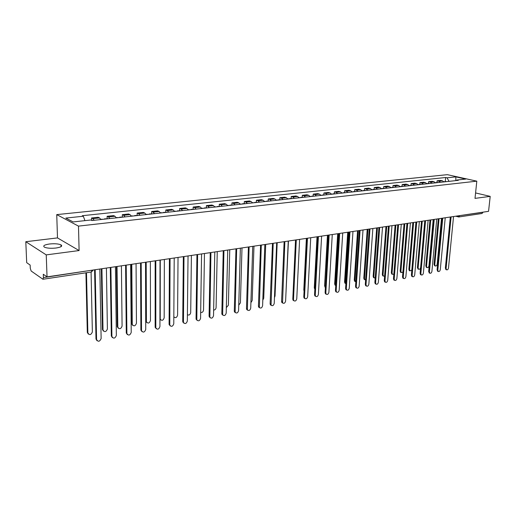 <?xml version="1.0" encoding="UTF-8"?>
<svg xmlns="http://www.w3.org/2000/svg" width="516" height="516" viewBox="0 0 516 516"><rect width="100%" height="100%" fill="white"/><g stroke="black" fill="none" stroke-linecap="round" stroke-linejoin="round"><path stroke-width="0.77" d="M56.044 248.015C61.101 247.203 62.746 246.151 60.978 244.861C58.398 243.778 54.561 243.494 49.478 243.997C44.344 244.79 42.673 245.855 44.46 247.183C47.091 248.26 50.949 248.538 56.044 248.015M25.8 241.714L46.24 254.885L47.04 276.873L488.562 211.334L490.2 196.377L475.01 198.376L476.81 181.161L447.34 174.666L56.741 214.611L57.495 237.908L25.8 241.714L26.697 262.663L30.147 265.076L30.283 268.339L31.153 271.003L42.931 279.259L43.408 277.614L93.17 270.023L91.429 271.997L91.983 270.197M46.24 254.885L79.103 250.557L78.49 226.118L476.81 181.161M47.04 276.873L43.279 274.248L43.408 277.614M490.2 196.377L475.578 192.939M483.028 212.153L482.015 213.495M443.986 181.916L442.412 180.8L440.645 180.394L437.097 180.774L438.864 181.18L440.432 182.309M436.942 182.464L437.097 180.774M435.549 182.845L433.982 181.709L432.221 181.297L428.609 181.69L430.37 182.103L431.937 183.238M428.454 183.393L428.609 181.69M426.964 183.786L425.397 182.638L423.636 182.225L419.96 182.619L421.72 183.038L423.288 184.186M419.811 184.341L419.96 182.619M418.224 184.741L416.657 183.586L414.903 183.167L411.155 183.567L412.91 183.993L414.471 185.154M411.013 185.302L411.155 183.567M409.317 185.721L407.75 184.554L406.002 184.122L402.183 184.535L403.931 184.967L405.499 186.141M402.041 186.282L402.183 184.535M400.242 186.715L398.681 185.534L396.933 185.102L393.044 185.515L394.792 185.954L396.346 187.14M392.908 187.282L393.044 185.515M390.993 187.727L389.438 186.534L387.69 186.095L383.73 186.521L385.471 186.966L387.026 188.166M383.601 188.301L383.73 186.521M381.569 188.766L380.015 187.56L378.28 187.108L374.242 187.54L375.977 187.992L377.525 189.204M374.113 189.34L374.242 187.54M371.959 189.817L370.411 188.598L368.682 188.14L364.567 188.585L366.296 189.043L367.844 190.269M364.444 190.398L364.567 188.585M362.168 190.894L360.62 189.656L358.897 189.191L354.698 189.643L356.421 190.114L357.962 191.352M354.582 191.481L354.698 189.643M352.176 191.991L350.641 190.739L348.926 190.269L344.643 190.726L346.359 191.204L347.894 192.455M344.527 192.578L344.643 190.726M341.992 193.107L340.457 191.842L338.748 191.365L334.381 191.836L336.09 192.313L337.619 193.584M334.271 193.7L334.381 191.836M331.601 194.248L330.072 192.965L328.37 192.481L323.919 192.958L325.615 193.448L327.138 194.732M323.816 194.848L323.919 192.958M320.997 195.409L319.475 194.113L317.785 193.623L313.238 194.113L314.928 194.609L316.443 195.906M313.141 196.016L313.238 194.113M310.174 196.596L308.658 195.287L306.981 194.784L302.344 195.287L304.014 195.79L305.53 197.106M302.247 197.209L302.344 195.287M299.132 197.809L297.622 196.48L295.952 195.97L291.218 196.48L292.882 196.996L294.384 198.325M291.134 198.421L291.218 196.48M287.851 199.047L286.348 197.699L284.697 197.183L279.859 197.705L281.51 198.228L283.007 199.576M279.782 199.666L279.859 197.705M276.337 200.305L274.841 198.95L273.196 198.421L268.262 198.95L269.9 199.486L271.39 200.853M268.191 200.937L268.262 198.95M264.573 201.601L263.089 200.221L261.457 199.686L256.413 200.227L258.039 200.769L259.516 202.149M256.349 202.233L256.413 200.227M252.55 202.917L251.079 201.524L249.467 200.976L244.313 201.53L245.919 202.079L247.39 203.485M244.255 203.556L244.313 201.53M240.269 204.265L238.811 202.852L237.212 202.298L231.942 202.865L233.535 203.42L234.993 204.846M231.89 204.91L231.942 202.865M227.717 205.639L226.266 204.207L224.686 203.646L219.3 204.226L220.88 204.794L222.319 206.232M219.261 206.29L219.3 204.226M214.882 207.051L213.443 205.6L211.882 205.026L206.374 205.613L207.935 206.194L209.367 207.651M206.342 207.703L206.374 205.613M201.756 208.49L200.337 207.019L198.789 206.432L193.158 207.039L194.7 207.625L196.112 209.109M193.132 209.148L193.158 207.039M188.327 209.96L186.921 208.47L185.399 207.877L179.639 208.496L181.155 209.096L182.554 210.593M179.62 210.631L179.639 208.496M174.595 211.47L173.202 209.954L171.699 209.348L165.804 209.986L167.3 210.593L168.687 212.115M165.797 212.141L165.804 209.986M160.534 213.011L159.16 211.476L157.677 210.857L151.646 211.508L153.123 212.134L154.484 213.676M151.652 213.689L151.646 211.508M146.144 214.591L144.783 213.037L143.332 212.405L137.153 213.069L138.604 213.701L139.952 215.269M137.166 215.275L137.153 213.069M131.406 216.204L130.064 214.63L128.639 213.985L122.318 214.669L123.737 215.314L125.059 216.901M122.337 216.901L122.318 214.669M116.306 217.862L114.991 216.262L113.591 215.604L107.115 216.301L108.502 216.965L109.811 218.578M107.147 218.565L107.115 216.301M100.839 219.558L99.549 217.933L98.175 217.268L91.538 217.978L92.899 218.655L94.183 220.287M91.584 220.268L91.538 217.978M449.043 181.361L447.03 177.814L455.854 176.878L465.748 179.065L456.912 180.032L456.357 180.561M447.03 177.814L445.663 177.504L82.302 215.707L83.334 216.23L65.829 218.075L73.156 221.932L90.861 219.997L91.938 220.532L458.311 180.342L456.912 180.032M56.741 214.611L78.49 226.118M57.495 237.908L79.103 250.557M445.282 181.548L445.663 177.504M83.334 216.23L84.947 220.642M455.854 176.878L455.802 180.619M446.205 269.668L445.347 268.21L450.313 217.01M451.107 216.894L446.095 268.462L446.521 269.778C447.475 270.094 448.14 269.494 448.501 267.972L453.545 216.533M445.218 181.78L444.083 181.78M447.127 181.574L444.56 181.632M439.064 218.681L434.775 264.631L435.207 265.934C436.162 266.25 436.82 265.656 437.181 264.16L441.496 218.32M444.315 181.884L443.837 181.729M434.911 265.83L434.053 264.385L438.297 218.797M437.961 271.358L437.084 269.881L441.954 218.249M442.747 218.133L437.832 270.139L438.252 271.455C439.232 271.79 439.909 271.19 440.283 269.642L445.231 217.765M429.576 273.074L428.673 271.59L433.44 219.513M434.233 219.397L429.422 271.848L429.841 273.164C430.841 273.525 431.531 272.912 431.918 271.345L436.762 219.023M436.839 182.703L435.697 182.703M438.787 182.49L436.188 182.548M430.731 219.919L426.532 266.25L426.958 267.552C427.938 267.888 428.609 267.294 428.977 265.772L433.201 219.552M435.917 182.799L435.401 182.645M426.687 267.462L425.81 266.004L429.963 220.029M428.312 183.638L427.164 183.644M430.292 183.419L427.654 183.483M422.249 221.177L418.141 267.901L418.566 269.204C419.566 269.558 420.256 268.965 420.63 267.411L424.765 220.803L420.114 273.325L420.534 274.635L421.037 274.815M427.377 183.741L426.809 183.58M418.321 269.113L417.418 267.649L421.482 221.293M425.565 220.687L420.856 273.59L421.275 274.905C422.301 275.286 423.004 274.673 423.397 273.074L428.138 220.3M412.342 276.595L411.807 276.402L411.394 275.093L415.941 222.112M416.728 221.996L412.136 275.363L412.548 276.673C413.6 277.079 414.322 276.466 414.722 274.835L419.353 221.609M403.493 278.408L402.925 278.195L402.512 276.892L406.943 223.447M407.73 223.331L403.254 277.169L403.66 278.472C404.738 278.904 405.479 278.292 405.886 276.628L410.401 222.938M419.631 184.586L418.47 184.599M421.649 184.367L418.973 184.431M413.606 222.46L409.601 269.584L410.027 270.881L411.82 270.107M418.67 184.696L418.063 184.535M409.807 270.803L409.304 270.623L408.878 269.326L412.845 222.57M410.781 185.56L409.62 185.573M412.839 185.334L410.13 185.399M404.815 223.763L400.906 271.293L401.325 272.583L402.899 272.209M409.807 185.663L409.156 185.508M401.145 272.519L400.61 272.325L400.184 271.029L404.054 223.88M401.77 186.547L400.603 186.566M403.867 186.321L401.119 186.386M395.856 225.092L392.05 273.035L392.47 274.319L393.831 274.215M400.777 186.657L400.081 186.495M392.321 274.267L391.754 274.054L391.334 272.77L395.095 225.208M394.476 280.252L393.876 280.027L393.469 278.73L397.778 224.808M398.558 224.692L394.205 279.008L394.611 280.304C395.708 280.769 396.469 280.156 396.888 278.459L401.28 224.286M392.592 187.553L391.412 187.579M394.721 187.321L391.941 187.392M386.729 226.447L383.04 274.802L383.446 276.086L384.594 276.17M391.58 187.663L390.831 187.508M383.336 276.047L382.737 275.821L382.324 274.538L385.974 226.563M385.291 282.129L384.652 281.884L384.252 280.594L388.438 226.195M389.212 226.079L384.988 280.878L385.387 282.168C386.51 282.665 387.29 282.052 387.722 280.323L391.986 225.666M383.233 188.579L382.046 188.617M385.407 188.34L382.582 188.411M377.435 227.827L373.855 276.608L374.261 277.885L375.19 278.085M382.201 188.695L381.408 188.54M374.184 277.86L373.552 277.614L373.145 276.337L376.68 227.943M375.932 284.045L375.255 283.781L374.861 282.504L378.912 227.608M379.686 227.492L375.59 282.787L375.983 284.071C377.138 284.6 377.938 283.987 378.383 282.22L382.517 227.072M373.694 189.63L372.507 189.669M375.912 189.385L373.049 189.456M367.96 229.233L364.502 278.453L364.896 279.717L365.605 279.982M372.642 189.74L371.804 189.591M364.864 279.704L364.193 279.44L363.793 278.176L367.211 229.349M369.972 228.936L366.018 284.729L366.405 286.006L365.676 285.709L365.289 284.439L369.204 229.052M365.676 285.709L366.405 286.006C367.579 286.574 368.398 285.954 368.863 284.155L372.862 228.511M363.974 190.694L362.774 190.739M366.231 190.449L363.328 190.52M358.304 230.671L354.969 280.323L355.847 281.846M362.903 190.81L362.006 190.668M354.653 281.297L355.363 281.581L354.653 281.297L354.266 280.046L357.556 230.781M356.653 287.986L355.911 287.676L355.537 286.419L359.304 230.523M360.071 230.407L356.259 286.715L356.633 287.973C357.84 288.586 358.685 287.967 359.162 286.128L363.012 229.968M346.713 290.018L345.952 289.676L345.591 288.438L349.209 232.019M349.971 231.903L346.313 288.734L346.675 289.979C347.913 290.631 348.771 290.018 349.267 288.134L352.97 231.458M336.574 292.082L335.8 291.714L335.445 290.495L338.909 233.548M339.663 233.432L336.168 290.798L336.516 292.024C337.78 292.727 338.67 292.114 339.18 290.185L342.727 232.98M326.235 294.191L325.441 293.791L325.106 292.591L328.395 235.109M329.15 234.993L325.822 292.901L326.157 294.107C327.447 294.855 328.363 294.249 328.892 292.275L332.272 234.535M315.689 296.345L314.876 295.907L314.554 294.726L317.675 236.702M318.424 236.586L315.263 295.042L315.586 296.229C316.908 297.035 317.843 296.429 318.398 294.41L321.61 236.115M304.924 298.538L304.092 298.067L303.789 296.913L306.723 238.321M307.471 238.211L304.492 297.235L304.795 298.39C306.149 299.254 307.117 298.654 307.691 296.584L310.722 237.734M354.06 191.784L352.854 191.836M356.363 191.526L353.421 191.604M348.461 232.129L345.262 282.233L345.894 283.677M352.97 191.9L352.022 191.759M345.662 283.503L344.933 283.194L344.559 281.949L347.72 232.239M343.953 192.887L342.74 192.958M346.3 192.629L343.314 192.713M338.425 233.619L335.361 284.181L335.755 285.438L335.026 285.116L334.658 283.89L337.69 233.729M342.837 193.01L341.831 192.874M333.639 194.022L332.42 194.1M336.039 193.758L333.007 193.842M328.189 235.141L325.422 287.057M332.504 194.145L331.44 194.01M325.403 287.393L324.57 285.87L327.46 235.244M323.119 195.177L321.894 195.261M325.564 194.906L322.487 194.99M321.958 195.3L320.836 195.171M314.844 289.283L314.289 287.889L317.024 236.792M312.38 196.351L311.154 196.454M314.883 196.08L311.754 196.164M311.2 196.48L310.019 196.357M304.079 291.05L303.801 289.947L306.381 238.373M301.428 197.557L300.189 197.667M303.976 197.273L300.802 197.364M300.222 197.686L298.97 197.564M293.114 292.391L295.52 239.985M293.939 300.776L293.082 300.26L292.798 299.138L295.552 239.985M296.287 239.875L293.501 299.467L293.785 300.589C295.171 301.518 296.165 300.925 296.764 298.803L299.609 239.379M290.244 198.783L287.696 198.802M292.843 198.499L289.624 198.589M285.89 294.784L288.444 241.036M282.729 303.06L281.852 302.499L281.581 301.415L284.135 241.675M284.864 241.572L282.549 302.834C283.961 303.834 284.98 303.247 285.612 301.073L288.257 241.062M278.821 200.034L276.176 200.06M281.478 199.744L278.208 199.84M274.46 297.551L275.034 296.049L277.189 242.707M271.281 305.388L270.378 304.782L270.132 303.737L272.48 243.41M273.203 243.3L271.068 305.124C272.512 306.201 273.564 305.62 274.228 303.382L276.666 242.784M267.153 201.317L265.934 201.446M269.868 201.014L266.546 201.117M262.805 300.144L263.728 298.267L265.708 244.41M265.869 201.453L264.418 201.35M259.587 307.768L258.664 307.11L258.439 306.104L260.574 245.177M261.29 245.068L259.348 307.459C260.819 308.613 261.902 308.039 262.599 305.743L264.831 244.545M255.239 202.62L254.027 202.756M258.013 202.317L254.64 202.42M250.905 302.666L252.189 300.538L253.975 246.151M253.924 202.769L252.395 202.665M247.641 310.2L246.7 309.484L246.493 308.529L248.402 246.983M249.112 246.874L247.377 309.832C248.873 311.077 249.989 310.516 250.724 308.162L252.73 246.338M243.068 203.955L241.869 204.091M245.9 203.646L242.468 203.749M238.747 305.156L240.411 302.853L241.998 247.932M241.72 204.104L240.114 204.007M235.438 312.683L234.47 311.903L234.296 311L235.967 248.828M236.663 248.725L235.148 312.264C236.67 313.593 237.818 313.051 238.592 310.626L240.359 248.177M230.626 205.323L229.439 205.452M233.516 205.007L230.033 205.11M226.331 307.613L228.382 305.22L229.755 249.75M229.252 205.471L227.562 205.381M222.97 315.212L221.977 314.367L221.828 313.528L223.247 250.718M223.938 250.615L222.648 314.734C224.189 316.166 225.376 315.637 226.195 313.141L227.724 250.054M217.907 206.716L216.733 206.845M220.861 206.394L217.32 206.503M213.643 310.045C215.024 310.019 215.843 309.219 216.088 307.639L217.249 251.608M216.501 206.871L214.727 206.787M210.218 317.804L209.083 316.115L210.244 252.647M210.928 252.543L209.87 317.256C211.437 318.798 212.656 318.282 213.527 315.715L214.791 251.969M204.897 208.142L203.743 208.27M207.929 207.813L204.323 207.929M200.666 312.425C202.22 312.715 203.175 311.941 203.536 310.11L204.465 253.504M203.465 208.303L201.608 208.225M197.183 320.449L196.054 318.759L196.944 254.62M197.615 254.517L196.809 319.836C198.396 321.481 199.647 320.991 200.576 318.346L201.569 253.93M191.597 209.606L190.462 209.728M194.693 209.264L191.023 209.38M187.398 314.728C189.075 315.47 190.172 314.773 190.707 312.632L191.397 255.446M190.127 209.767L188.179 209.69M183.851 323.151L182.729 321.455L183.335 256.639M183.999 256.542L183.451 322.461C185.05 324.229 186.347 323.758 187.334 321.042L188.043 255.942M177.988 211.096L176.872 211.218M181.155 210.747L177.427 210.87M173.828 316.792C175.485 318.295 176.736 317.766 177.588 315.212L178.033 257.426M176.485 211.263L174.447 211.199M174.156 317.276L173.828 317.134M170.209 325.918L169.1 324.222L169.409 258.71M170.061 258.613L169.79 325.151C171.402 327.041 172.731 326.589 173.782 323.796L174.202 257.994M164.062 212.624L162.966 212.747M167.307 212.27L163.507 212.392M160.27 260.064L160.231 319.159C161.837 321.029 163.153 320.591 164.178 317.85L164.359 259.458M162.527 212.792L160.386 212.734M160.657 319.926L159.934 319.417M156.251 328.744L155.155 327.047L155.155 260.825M155.793 260.728L155.819 327.892C157.438 329.911 158.805 329.485 159.921 326.609L160.031 260.096M149.814 214.185L148.731 214.308M153.129 213.824L149.266 213.953M146.189 262.154L146.409 321.784C148.015 323.784 149.369 323.371 150.466 320.546L150.375 261.535M148.24 214.359L145.996 214.308M146.847 322.629L145.764 320.965L145.577 262.244M141.964 331.633L140.881 329.943L140.558 262.992M141.184 262.896L141.519 330.692C143.138 332.852 144.544 332.452 145.738 329.492L145.525 262.251M135.224 215.785L134.166 215.901M138.617 215.417L134.682 215.546M131.78 264.295L132.27 324.461C133.876 326.596 135.269 326.209 136.443 323.306L136.063 263.657M133.612 215.965L131.257 215.92M132.722 325.396L131.651 323.732L131.18 264.379M127.342 334.594L126.272 332.904L125.607 265.211M126.214 265.121L126.891 333.562C128.503 335.858 129.948 335.49 131.219 332.439L130.664 264.456M120.28 217.43L119.241 217.539M123.756 217.043L119.751 217.184M117.022 266.482L117.809 327.202C119.409 329.472 120.834 329.111 122.086 326.125L121.408 265.83M118.628 217.61L116.165 217.578M118.267 328.228L117.216 326.564L116.442 266.572M112.359 337.619L111.314 335.935L110.289 267.481M110.882 267.391L111.907 336.49C113.514 338.941 114.991 338.593 116.352 335.465L115.442 266.714M104.967 219.107L103.961 219.216M108.534 218.713L104.451 218.855M101.916 268.726L103.006 330.001C104.6 332.414 106.064 332.085 107.399 329.014L106.406 268.056M103.277 219.294L100.697 219.268M103.464 331.117L102.432 329.466L101.349 268.81M97.014 340.715L95.989 339.057L94.589 269.81M95.17 269.726L96.569 339.496C98.156 342.089 99.672 341.779 101.13 338.554L99.846 269.03M92.938 220.429L91.435 220.28M86.482 272.738L87.862 332.865C89.436 335.426 90.932 335.129 92.364 331.975L91.08 272.048M88.313 334.078L87.307 332.446L85.927 272.816M108.502 216.965L114.991 216.262M123.737 215.314L130.064 214.63M138.604 213.701L144.783 213.037M153.123 212.134L159.16 211.476M167.3 210.593L173.202 209.954M181.155 209.096L186.921 208.47M194.7 207.625L200.337 207.019M207.935 206.194L213.443 205.6M220.88 204.794L226.266 204.207M233.535 203.42L238.811 202.852M245.919 202.079L251.079 201.524M258.039 200.769L263.089 200.221M269.9 199.486L274.841 198.95M281.51 198.228L286.348 197.699M292.882 196.996L297.622 196.48M304.014 195.79L308.658 195.287M314.928 194.609L319.475 194.113M325.615 193.448L330.072 192.965M336.09 192.313L340.457 191.842M346.359 191.204L350.641 190.739M356.421 190.114L360.62 189.656M366.296 189.043L370.411 188.598M375.977 187.992L380.015 187.56M385.471 186.966L389.438 186.534M394.792 185.954L398.681 185.534M403.931 184.967L407.75 184.554M412.91 183.993L416.657 183.586M421.72 183.038L425.397 182.638M430.37 182.103L433.982 181.709M438.864 181.18L442.412 180.8M92.899 218.655L99.549 217.933M458.743 215.759L483.015 212.295M459.827 215.598L458.479 216.939M91.384 272.003L42.931 279.259M458.324 216.946L457.569 215.933M446.095 268.462L445.347 268.21M434.053 264.385L434.775 264.631M437.832 270.139L437.084 269.881M429.422 271.848L428.673 271.59M425.81 266.004L426.532 266.25M417.418 267.649L418.141 267.901M420.856 273.59L420.114 273.325M412.136 275.363L411.394 275.093M403.254 277.169L402.512 276.892M408.878 269.326L409.601 269.584M400.184 271.029L400.906 271.293M391.334 272.77L392.05 273.035M394.205 279.008L393.469 278.73M382.324 274.538L383.04 274.802M384.988 280.878L384.252 280.594M373.145 276.337L373.855 276.608M375.59 282.787L374.861 282.504M363.793 278.176L364.502 278.453M366.018 284.729L365.289 284.439M354.266 280.046L354.969 280.323M356.259 286.715L355.537 286.419M346.313 288.734L345.591 288.438M336.168 290.798L335.445 290.495M325.822 292.901L325.106 292.591M315.263 295.042L314.554 294.726M304.492 297.235L303.789 296.913M344.559 281.949L345.262 282.233M334.658 283.89L335.361 284.181M324.57 285.87L325.267 286.167M314.289 287.889L314.908 288.16M303.801 289.947L304.13 290.095M293.501 299.467L292.798 299.138M282.278 301.75L281.581 301.415M270.823 304.072L270.132 303.737M259.122 306.452L258.439 306.104M247.177 308.878L246.493 308.529M234.967 311.361L234.296 311M222.493 313.896L221.828 313.528M209.741 316.489L209.083 316.115M196.699 319.14L196.054 318.759M183.367 321.849L182.729 321.455M169.732 324.616L169.1 324.222M155.774 327.454L155.155 327.047M145.764 320.965L146.363 321.352M141.494 330.356L140.881 329.943M131.651 323.732L132.244 324.132M126.871 333.323L126.272 332.904M117.216 326.564L117.79 326.97M111.901 336.368L111.314 335.935M102.432 329.466L103 329.879M96.569 339.483L95.989 339.044L96.569 339.496M87.307 332.433L87.855 332.859L87.307 332.446M60.978 244.861L61.036 246.661M482.079 213.489L458.892 216.959L455.654 216.217M446.521 269.778L445.772 269.526M434.478 265.688L435.207 265.934M438.252 271.455L437.51 271.197M429.841 273.164L429.099 272.906M426.235 267.301L426.958 267.552M417.844 268.946L418.566 269.204M421.275 274.905L420.534 274.635M412.548 276.673L411.807 276.402M403.66 278.472L402.925 278.195M409.304 270.623L410.027 270.881M400.61 272.325L401.325 272.583M391.754 274.054L392.47 274.319M394.611 280.304L393.876 280.027M382.737 275.821L383.446 276.086M385.387 282.168L384.652 281.884M373.552 277.614L374.261 277.885M375.983 284.071L375.255 283.781M364.193 279.44L364.896 279.717M356.633 287.973L355.911 287.676M346.675 289.979L345.952 289.676M336.516 292.024L335.8 291.714M326.157 294.107L325.441 293.791M315.586 296.229L314.876 295.907M304.795 298.39L304.092 298.067M344.933 283.194L345.636 283.478M335.026 285.116L335.729 285.413M324.925 287.077L325.409 287.283M293.785 300.589L293.082 300.26M282.549 302.834L281.852 302.499M271.068 305.124L270.378 304.782M259.348 307.459L258.664 307.11M247.377 309.832L246.7 309.484M235.148 312.264L234.47 311.903M222.648 314.734L221.977 314.367M209.87 317.256L209.212 316.882M196.809 319.836L196.157 319.456M183.451 322.461L182.812 322.074M169.79 325.151L169.158 324.751M155.819 327.892L155.2 327.486M145.809 321.391L146.409 321.784M141.519 330.692L140.907 330.279M131.683 324.067L132.27 324.461M126.891 333.562L126.285 333.136M117.229 326.796L117.809 327.202M111.907 336.49L111.321 336.064M102.439 329.589L103.006 330.001"/></g></svg>
